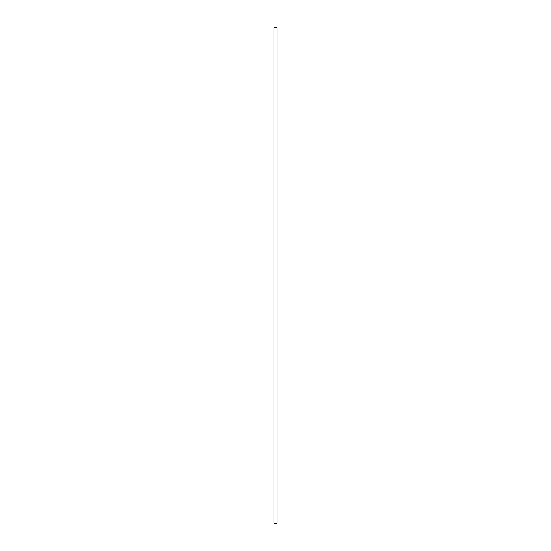<?xml version="1.0" encoding="UTF-8"?>
<svg xmlns="http://www.w3.org/2000/svg" width="551" height="551" viewBox="0 0 551 551"><rect width="100%" height="100%" fill="white"/><g stroke="black" fill="none" stroke-linecap="round" stroke-linejoin="round"><path stroke-width="0.83" d="M277.084 275.5L277.084 523.45L273.916 523.45L273.916 27.55L277.084 27.55L277.084 275.5"/></g></svg>

